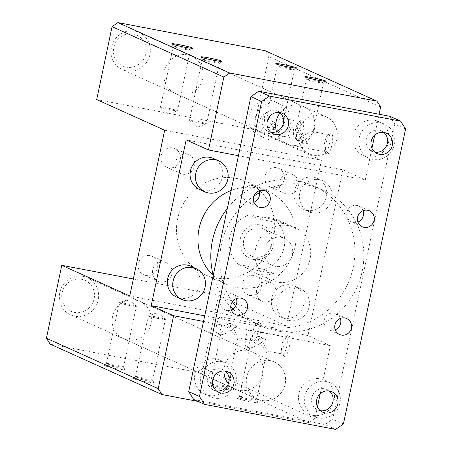 <?xml version="1.0" encoding="UTF-8"?>
<svg xmlns="http://www.w3.org/2000/svg" width="452" height="452" viewBox="0 0 452 452"><rect width="100%" height="100%" fill="white"/><g stroke="black" fill="none" stroke-linecap="round" stroke-linejoin="round"><path stroke-width="0.34" stroke-dasharray="2.26 1.69" d="M168.556 167.76A10.181 9.752 114.3 0 0 179.952 160.754A10.181 9.752 114.3 0 0 174.839 148.533A10.181 9.752 114.3 0 0 161.765 153.81A10.181 9.752 114.3 0 0 166.466 167.104A10.181 9.752 114.3 0 0 168.556 167.76M182.868 174.212A10.181 9.752 114.3 0 0 194.264 167.206A10.181 9.752 114.3 0 0 189.151 154.985A10.181 9.752 114.3 0 0 176.077 160.262A10.181 9.752 114.3 0 0 180.777 173.551A10.181 9.752 114.3 0 0 182.868 174.212M145.855 275.488A10.181 9.752 114.3 0 0 157.251 268.482A10.181 9.752 114.3 0 0 152.138 256.261A10.181 9.752 114.3 0 0 139.063 261.538A10.181 9.752 114.3 0 0 143.764 274.827A10.181 9.752 114.3 0 0 145.855 275.488M160.166 281.941A10.181 9.752 114.3 0 0 171.562 274.935A10.181 9.752 114.3 0 0 166.449 262.714A10.181 9.752 114.3 0 0 153.375 267.991A10.181 9.752 114.3 0 0 158.076 281.28A10.181 9.752 114.3 0 0 160.166 281.941M272.533 187.62A10.181 9.752 114.3 0 0 283.929 180.614A10.181 9.752 114.3 0 0 278.811 168.393A10.181 9.752 114.3 0 0 265.742 173.67A10.181 9.752 114.3 0 0 270.443 186.958A10.181 9.752 114.3 0 0 272.533 187.62M286.845 194.072A10.181 9.752 114.3 0 0 298.241 187.066A10.181 9.752 114.3 0 0 293.122 174.845A10.181 9.752 114.3 0 0 280.054 180.122A10.181 9.752 114.3 0 0 284.754 193.411A10.181 9.752 114.3 0 0 286.845 194.072M249.832 295.348A10.181 9.752 114.3 0 0 261.228 288.342A10.181 9.752 114.3 0 0 256.109 276.121A10.181 9.752 114.3 0 0 243.04 281.398A10.181 9.752 114.3 0 0 247.741 294.687A10.181 9.752 114.3 0 0 249.832 295.348M264.143 301.8A10.181 9.752 114.3 0 0 275.539 294.794A10.181 9.752 114.3 0 0 270.42 282.573A10.181 9.752 114.3 0 0 257.352 287.851A10.181 9.752 114.3 0 0 262.053 301.139A10.181 9.752 114.3 0 0 264.143 301.8M190.704 266.2A16.973 16.249 -65.7 0 1 199.23 286.574A16.973 16.249 -65.7 0 1 180.235 298.247A16.973 16.249 -65.7 0 1 176.755 297.15M312.281 212.796A16.973 16.249 -65.7 0 1 308.795 211.7A16.973 16.249 -65.7 0 1 300.959 189.546A16.973 16.249 -65.7 0 1 322.751 180.749A16.973 16.249 -65.7 0 1 331.276 201.123A16.973 16.249 -65.7 0 1 312.281 212.796M306.914 210.378A16.973 16.249 -65.7 0 1 303.428 209.276A16.973 16.249 -65.7 0 1 295.591 187.128A16.973 16.249 -65.7 0 1 317.383 178.331A16.973 16.249 -65.7 0 1 325.909 198.699A16.973 16.249 -65.7 0 1 306.914 210.378M213.406 158.471A16.973 16.249 -65.7 0 1 221.932 178.845A16.973 16.249 -65.7 0 1 202.937 190.518A16.973 16.249 -65.7 0 1 199.456 189.422M289.579 320.524A16.973 16.249 -65.7 0 1 286.093 319.423A16.973 16.249 -65.7 0 1 278.257 297.275A16.973 16.249 -65.7 0 1 300.049 288.478A16.973 16.249 -65.7 0 1 308.575 308.852A16.973 16.249 -65.7 0 1 289.579 320.524M284.212 318.106A16.973 16.249 -65.7 0 1 280.726 317.005A16.973 16.249 -65.7 0 1 272.889 294.857A16.973 16.249 -65.7 0 1 294.681 286.059A16.973 16.249 -65.7 0 1 303.207 306.428A16.973 16.249 -65.7 0 1 284.212 318.106M284.325 356.306A10.695 3.011 -79.2 0 0 289.659 345.424A10.695 3.011 -79.2 0 0 287.709 335.565A10.695 3.011 -79.2 0 0 283.562 345.3A10.695 3.011 -79.2 0 0 283.828 355.877A10.695 3.011 -79.2 0 0 284.325 356.306M282.607 353.995A8.741 2.463 100.8 0 1 282.206 353.645A8.741 2.463 100.8 0 1 281.986 345A8.741 2.463 100.8 0 1 285.376 337.039A8.741 2.463 100.8 0 1 286.048 336.876A8.741 2.463 100.8 0 1 286.828 345.921A8.741 2.463 100.8 0 1 282.766 354.046A8.741 2.463 100.8 0 1 282.607 353.995M257.826 339.785L261.906 337.164L255.504 335.943L257.826 339.785C253.097 343.141 250.442 345.616 249.849 347.209L250.272 347.842C252.487 347.808 256.538 345.814 262.431 341.865L259.753 337.853L266.149 339.079L262.431 341.865C265.443 346.661 266.951 349.645 266.957 350.814L266.567 350.933C264.782 349.69 261.866 345.978 257.826 339.785M246.334 347.068A8.741 2.463 100.8 0 1 245.769 337.78A8.741 2.463 100.8 0 1 249.77 329.949A8.741 2.463 100.8 0 1 250.549 338.994A8.741 2.463 100.8 0 1 246.493 347.119A8.741 2.463 100.8 0 1 246.334 347.068M326.932 154.109A10.695 3.011 -79.2 0 0 332.271 143.227A10.695 3.011 -79.2 0 0 330.316 133.368A10.695 3.011 -79.2 0 0 326.174 143.103A10.695 3.011 -79.2 0 0 326.44 153.68A10.695 3.011 -79.2 0 0 326.932 154.109M325.22 151.799A8.741 2.463 100.8 0 1 324.813 151.448A8.741 2.463 100.8 0 1 324.598 142.798A8.741 2.463 100.8 0 1 327.982 134.843A8.741 2.463 100.8 0 1 328.655 134.679A8.741 2.463 100.8 0 1 329.435 143.725A8.741 2.463 100.8 0 1 325.378 151.849A8.741 2.463 100.8 0 1 325.22 151.799M288.941 144.872A8.741 2.463 100.8 0 1 288.382 135.583A8.741 2.463 100.8 0 1 292.382 127.746A8.741 2.463 100.8 0 1 293.162 136.798A8.741 2.463 100.8 0 1 289.105 144.922A8.741 2.463 100.8 0 1 288.941 144.872M300.433 137.589L296.721 140.374L303.117 141.595L300.433 137.589C306.326 133.634 310.383 131.645 312.598 131.611L313.016 132.238C312.428 133.837 309.767 136.312 305.043 139.662L307.36 143.51L300.964 142.284L305.043 139.662C300.772 133.148 297.811 129.413 296.162 128.47L295.913 128.634C295.919 129.809 297.427 132.792 300.433 137.589M297.862 141.001A10.695 3.011 -79.2 0 0 303.202 130.125A10.695 3.011 -79.2 0 0 301.247 120.26A10.695 3.011 -79.2 0 0 297.105 129.995A10.695 3.011 -79.2 0 0 297.371 140.572A10.695 3.011 -79.2 0 0 297.862 141.001M296.15 138.691A8.741 2.463 100.8 0 1 295.744 138.34A8.741 2.463 100.8 0 1 295.529 129.696A8.741 2.463 100.8 0 1 298.913 121.741A8.741 2.463 100.8 0 1 299.586 121.571A8.741 2.463 100.8 0 1 300.365 130.617A8.741 2.463 100.8 0 1 296.309 138.741A8.741 2.463 100.8 0 1 296.15 138.691M259.872 131.764A8.741 2.463 100.8 0 1 259.312 122.481A8.741 2.463 100.8 0 1 263.313 114.644A8.741 2.463 100.8 0 1 264.092 123.69A8.741 2.463 100.8 0 1 260.03 131.814A8.741 2.463 100.8 0 1 259.872 131.764M271.364 124.481L267.652 127.266L274.048 128.492L271.364 124.481C277.257 120.531 281.313 118.537 283.528 118.503L283.946 119.136C283.359 120.729 280.698 123.204 275.974 126.56L278.291 130.402L271.895 129.182L275.974 126.56C271.703 120.04 268.742 116.311 267.092 115.367L266.844 115.531C266.849 116.701 268.358 119.684 271.364 124.481M255.256 343.198A10.695 3.011 -79.2 0 0 260.589 332.322A10.695 3.011 -79.2 0 0 258.64 322.457A10.695 3.011 -79.2 0 0 254.493 332.192A10.695 3.011 -79.2 0 0 254.758 342.769A10.695 3.011 -79.2 0 0 255.256 343.198M253.538 340.893A8.741 2.463 100.8 0 1 253.137 340.537A8.741 2.463 100.8 0 1 252.917 331.892A8.741 2.463 100.8 0 1 256.307 323.937A8.741 2.463 100.8 0 1 256.979 323.768A8.741 2.463 100.8 0 1 257.759 332.819A8.741 2.463 100.8 0 1 253.696 340.944A8.741 2.463 100.8 0 1 253.538 340.893M228.757 326.677L232.837 324.056L226.435 322.835L228.757 326.677C224.028 330.033 221.373 332.508 220.779 334.101L221.203 334.734C223.418 334.7 227.469 332.706 233.362 328.757L230.684 324.751L237.08 325.971L233.362 328.757C236.373 333.553 237.882 336.537 237.888 337.712L237.498 337.825C235.712 336.587 232.797 332.87 228.757 326.677M217.265 333.96A8.741 2.463 100.8 0 1 216.7 324.677A8.741 2.463 100.8 0 1 220.7 316.841A8.741 2.463 100.8 0 1 221.48 325.886A8.741 2.463 100.8 0 1 217.423 334.011A8.741 2.463 100.8 0 1 217.265 333.96M266.149 339.079A8.741 0.565 -168.1 0 1 259.753 337.853M255.504 335.943A8.741 0.565 -168.1 0 1 261.906 337.164M307.36 143.51A8.741 0.565 -168.1 0 1 300.964 142.284M296.721 140.374A8.741 0.565 -168.1 0 1 303.117 141.595M278.291 130.402A8.741 0.565 -168.1 0 1 271.895 129.182M267.652 127.266A8.741 0.565 -168.1 0 1 274.048 128.492M237.08 325.971A8.741 0.565 -168.1 0 1 230.684 324.751M226.435 322.835A8.741 0.565 -168.1 0 1 232.837 324.056M200.366 123.119A8.741 0.565 -168.1 0 1 189.546 120.351A8.741 0.565 -168.1 0 1 189.512 120.283A8.741 0.565 -168.1 0 1 198.179 121.531A8.741 0.565 -168.1 0 1 206.62 123.888A8.741 0.565 -168.1 0 1 206.558 123.933A8.741 0.565 -168.1 0 1 200.366 123.119M213.18 62.336A8.741 0.565 -168.1 0 1 202.326 59.528A8.741 0.565 -168.1 0 1 202.321 59.494A8.741 0.565 -168.1 0 1 210.994 60.743A8.741 0.565 -168.1 0 1 219.429 63.099A8.741 0.565 -168.1 0 1 219.406 63.127A8.741 0.565 -168.1 0 1 213.18 62.336M317.151 82.191A8.741 0.565 -168.1 0 1 306.303 79.382A8.741 0.565 -168.1 0 1 306.298 79.349A8.741 0.565 -168.1 0 1 314.965 80.603A8.741 0.565 -168.1 0 1 323.406 82.959A8.741 0.565 -168.1 0 1 323.383 82.982A8.741 0.565 -168.1 0 1 317.151 82.191M288.082 69.088A8.741 0.565 -168.1 0 1 277.234 66.28A8.741 0.565 -168.1 0 1 277.229 66.246A8.741 0.565 -168.1 0 1 285.896 67.495A8.741 0.565 -168.1 0 1 294.331 69.851A8.741 0.565 -168.1 0 1 294.314 69.879A8.741 0.565 -168.1 0 1 288.082 69.088M171.297 110.017A8.741 0.565 -168.1 0 1 160.477 107.248A8.741 0.565 -168.1 0 1 160.443 107.175A8.741 0.565 -168.1 0 1 169.11 108.429A8.741 0.565 -168.1 0 1 177.546 110.78A8.741 0.565 -168.1 0 1 177.483 110.83A8.741 0.565 -168.1 0 1 171.297 110.017M184.105 49.228A8.741 0.565 -168.1 0 1 173.257 46.42A8.741 0.565 -168.1 0 1 173.252 46.386A8.741 0.565 -168.1 0 1 181.919 47.641A8.741 0.565 -168.1 0 1 190.36 49.991A8.741 0.565 -168.1 0 1 190.337 50.019A8.741 0.565 -168.1 0 1 184.105 49.228M159.155 318.688A8.741 0.565 -168.1 0 1 148.301 315.852A8.741 0.565 -168.1 0 1 148.363 315.801A8.741 0.565 -168.1 0 1 156.968 317.101A8.741 0.565 -168.1 0 1 165.37 319.383A8.741 0.565 -168.1 0 1 165.404 319.457A8.741 0.565 -168.1 0 1 159.155 318.688M146.397 381.9A10.695 0.689 11.9 0 0 154.036 382.793A10.695 0.689 11.9 0 0 143.725 379.957A10.695 0.689 11.9 0 0 133.142 378.392A10.695 0.689 11.9 0 0 146.397 381.9M146.346 379.477A8.741 0.565 -168.1 0 1 135.487 376.635A8.741 0.565 -168.1 0 1 135.51 376.606A8.741 0.565 -168.1 0 1 144.16 377.889A8.741 0.565 -168.1 0 1 152.59 380.205A8.741 0.565 -168.1 0 1 152.595 380.239A8.741 0.565 -168.1 0 1 146.346 379.477M250.374 401.76A10.695 0.689 11.9 0 0 258.013 402.653A10.695 0.689 11.9 0 0 247.696 399.811A10.695 0.689 11.9 0 0 237.119 398.252A10.695 0.689 11.9 0 0 250.374 401.76M250.323 399.336A8.741 0.565 -168.1 0 1 239.464 396.494A8.741 0.565 -168.1 0 1 239.487 396.466A8.741 0.565 -168.1 0 1 248.137 397.743A8.741 0.565 -168.1 0 1 256.566 400.065A8.741 0.565 -168.1 0 1 256.572 400.099A8.741 0.565 -168.1 0 1 250.323 399.336M221.305 388.652A10.695 0.689 11.9 0 0 228.944 389.545A10.695 0.689 11.9 0 0 218.627 386.709A10.695 0.689 11.9 0 0 208.05 385.144A10.695 0.689 11.9 0 0 221.305 388.652M221.254 386.228A8.741 0.565 -168.1 0 1 210.395 383.386A8.741 0.565 -168.1 0 1 210.417 383.358A8.741 0.565 -168.1 0 1 219.067 384.641A8.741 0.565 -168.1 0 1 227.497 386.957A8.741 0.565 -168.1 0 1 227.503 386.991A8.741 0.565 -168.1 0 1 221.254 386.228M130.086 305.586A8.741 0.565 -168.1 0 1 119.226 302.744A8.741 0.565 -168.1 0 1 119.294 302.693A8.741 0.565 -168.1 0 1 127.899 303.993A8.741 0.565 -168.1 0 1 136.301 306.281A8.741 0.565 -168.1 0 1 136.334 306.349A8.741 0.565 -168.1 0 1 130.086 305.586M117.328 368.798A10.695 0.689 11.9 0 0 124.967 369.691A10.695 0.689 11.9 0 0 114.655 366.849A10.695 0.689 11.9 0 0 104.073 365.289A10.695 0.689 11.9 0 0 117.328 368.798M117.277 366.374A8.741 0.565 -168.1 0 1 106.418 363.532A8.741 0.565 -168.1 0 1 106.44 363.504A8.741 0.565 -168.1 0 1 115.09 364.781A8.741 0.565 -168.1 0 1 123.52 367.103A8.741 0.565 -168.1 0 1 123.526 367.137A8.741 0.565 -168.1 0 1 117.277 366.374M238.447 155.703L365.272 179.924L342.91 169.839L186.151 139.905M204.7 315.852L307.987 335.576L330.35 345.656L203.519 321.434M342.91 169.839L307.987 335.576M213.203 275.483A50.918 48.748 114.3 0 0 226.141 284.161A50.918 48.748 114.3 0 0 291.506 257.776A50.918 48.748 114.3 0 0 267.996 191.32A50.918 48.748 114.3 0 0 257.544 188.021A50.918 48.748 114.3 0 0 231.119 190.484M197.903 401.393L309.134 422.637L314.982 418.58L317.44 406.896M320.208 393.765L330.35 345.656M223.938 370.968A20.368 19.498 -65.7 0 1 247.775 350.577A20.368 19.498 -65.7 0 1 251.956 351.899A20.368 19.498 -65.7 0 1 261.358 378.477A20.368 19.498 -65.7 0 1 235.215 389.031A20.368 19.498 -65.7 0 1 228.367 383.765M365.272 179.924L371.928 148.352M374.697 135.216L379.115 114.243M280.11 112.836A20.368 19.498 -65.7 0 1 299.467 105.288A20.368 19.498 -65.7 0 1 303.642 106.61A20.368 19.498 -65.7 0 1 313.05 133.187A20.368 19.498 -65.7 0 1 286.901 143.742A20.368 19.498 -65.7 0 1 276.471 131.673M314.982 418.58L203.174 368.177L218.542 295.252L286.517 325.898L321.445 160.166L253.465 129.521L268.833 56.596L265.081 50.703M380.64 107L268.833 56.596M286.517 325.898L129.758 295.958M133.334 278.98L218.542 295.252M164.681 130.227L321.445 160.166M253.465 129.521L96.705 99.581M236.08 178.342A50.918 48.748 -65.7 0 1 246.526 181.642A50.918 48.748 -65.7 0 1 270.036 248.097A50.918 48.748 -65.7 0 1 204.671 274.483A50.918 48.748 -65.7 0 1 179.094 213.372A50.918 48.748 -65.7 0 1 236.08 178.342M50.161 344.125L197.326 372.233L203.174 368.177M135.967 300.173A20.368 19.498 114.3 0 0 113.175 314.185A20.368 19.498 114.3 0 0 123.407 338.627A20.368 19.498 114.3 0 0 149.55 328.073A20.368 19.498 114.3 0 0 140.148 301.495A20.368 19.498 114.3 0 0 135.967 300.173M187.659 54.884A20.368 19.498 114.3 0 0 164.861 68.896A20.368 19.498 114.3 0 0 175.093 93.338A20.368 19.498 114.3 0 0 201.242 82.784A20.368 19.498 114.3 0 0 191.84 56.206A20.368 19.498 114.3 0 0 187.659 54.884M309.134 422.637L197.326 372.233M81.603 279.291A16.973 16.249 114.3 0 0 62.512 301.507A16.973 16.249 114.3 0 0 90.214 306.801A16.973 16.249 114.3 0 0 81.603 279.291M83.196 276.381A20.368 19.498 -65.7 0 1 87.377 277.703A20.368 19.498 -65.7 0 1 96.779 304.281A20.368 19.498 -65.7 0 1 70.631 314.841A20.368 19.498 -65.7 0 1 60.398 290.393A20.368 19.498 -65.7 0 1 83.196 276.381M270.138 360.656A20.368 19.498 114.3 0 0 247.34 374.668A20.368 19.498 114.3 0 0 257.572 399.116A20.368 19.498 114.3 0 0 283.72 388.562A20.368 19.498 114.3 0 0 274.313 361.979A20.368 19.498 114.3 0 0 270.138 360.656M133.295 34.002A16.973 16.249 114.3 0 0 114.198 56.217A16.973 16.249 114.3 0 0 141.905 61.512A16.973 16.249 114.3 0 0 133.295 34.002M134.888 31.092A20.368 19.498 -65.7 0 1 139.063 32.414A20.368 19.498 -65.7 0 1 148.471 58.997A20.368 19.498 -65.7 0 1 122.322 69.551A20.368 19.498 -65.7 0 1 112.09 45.104A20.368 19.498 -65.7 0 1 134.888 31.092M321.824 115.367A20.368 19.498 114.3 0 0 299.032 129.379A20.368 19.498 114.3 0 0 309.264 153.827A20.368 19.498 114.3 0 0 335.412 143.273A20.368 19.498 114.3 0 0 326.005 116.689A20.368 19.498 114.3 0 0 321.824 115.367M275.319 266.352A14.854 14.215 -65.7 0 1 272.268 265.392A14.854 14.215 -65.7 0 1 265.414 246.012A14.854 14.215 -65.7 0 1 284.477 238.311A14.854 14.215 -65.7 0 1 291.935 256.137A14.854 14.215 -65.7 0 1 275.319 266.352M253.273 259.414A17.651 16.899 114.3 0 0 273.127 236.311A17.651 16.899 114.3 0 0 244.317 230.808A17.651 16.899 114.3 0 0 253.273 259.414M254.696 257.058A14.854 14.215 -65.7 0 1 251.651 256.098A14.854 14.215 -65.7 0 1 244.792 236.712A14.854 14.215 -65.7 0 1 263.861 229.017A14.854 14.215 -65.7 0 1 271.319 246.843A14.854 14.215 -65.7 0 1 254.696 257.058M247.815 268.624L273.409 273.511L264.465 269.482L238.871 264.589L247.815 268.624A28.855 27.623 114.3 0 0 253.99 272.511A28.855 27.623 114.3 0 0 273.409 273.511M283.884 223.791L258.29 218.904L249.346 214.869L274.94 219.757L283.884 223.791A28.855 27.623 114.3 0 0 277.709 219.904A28.855 27.623 114.3 0 0 271.788 218.033A28.855 27.623 114.3 0 0 258.29 218.904M249.346 214.869A28.855 27.623 114.3 0 0 229.712 236.984A28.855 27.623 114.3 0 0 238.871 264.589M264.465 269.482A28.855 27.623 114.3 0 0 284.099 247.368A28.855 27.623 114.3 0 0 274.94 219.757M288.783 225.695A28.855 27.623 114.3 0 0 256.493 245.543A28.855 27.623 114.3 0 0 270.985 280.172A28.855 27.623 114.3 0 0 308.027 265.222A28.855 27.623 114.3 0 0 294.704 227.565A28.855 27.623 114.3 0 0 288.783 225.695M236.368 298.591A8.741 8.368 114.3 0 0 232.045 293.868A8.741 8.368 114.3 0 0 230.249 293.303A8.741 8.368 114.3 0 0 227.379 293.269A74.682 71.495 114.3 0 0 232.368 301.8M254.035 196.055A74.682 71.495 114.3 0 0 246.696 201.62A8.741 8.368 114.3 0 0 247.56 202.078A8.741 8.368 114.3 0 0 253.967 202.191M340.345 318.451A8.741 8.368 114.3 0 0 336.887 314.18A8.741 8.368 114.3 0 0 336.017 313.728A8.741 8.368 114.3 0 0 334.226 313.157A8.741 8.368 114.3 0 0 324.061 323.078A74.682 71.495 114.3 0 0 336.887 314.18A74.682 71.495 114.3 0 0 356.199 222.537A74.682 71.495 114.3 0 0 347.972 209.621A74.682 71.495 114.3 0 0 322.485 189.817A74.682 71.495 114.3 0 0 307.157 184.975A74.682 71.495 114.3 0 0 259.516 192.727M232.961 309.015A74.682 71.495 114.3 0 0 252.154 321.954A74.682 71.495 114.3 0 0 348.023 283.251A74.682 71.495 114.3 0 0 313.535 185.789A74.682 71.495 114.3 0 0 298.213 180.947A74.682 71.495 114.3 0 0 227.316 208.519M213.237 275.319A74.682 71.495 114.3 0 0 230.752 306.818M235.605 306.185A74.682 71.495 114.3 0 0 261.098 325.982A74.682 71.495 114.3 0 0 324.061 323.078A8.741 8.368 114.3 0 0 328.836 329.661A8.741 8.368 114.3 0 0 335.243 329.779M259.075 190.863A8.741 8.368 114.3 0 0 254.747 186.139A8.741 8.368 114.3 0 0 252.95 185.574A8.741 8.368 114.3 0 0 243.34 191.106A8.741 8.368 114.3 0 0 246.696 201.62A74.682 71.495 114.3 0 0 227.379 293.269A8.741 8.368 114.3 0 0 220.124 300.766A8.741 8.368 114.3 0 0 224.859 309.806A8.741 8.368 114.3 0 0 231.266 309.919M363.046 210.722A8.741 8.368 114.3 0 0 358.718 205.999A8.741 8.368 114.3 0 0 356.927 205.428A8.741 8.368 114.3 0 0 347.972 209.621A8.741 8.368 114.3 0 0 351.537 221.938A8.741 8.368 114.3 0 0 356.199 222.537A8.741 8.368 114.3 0 0 357.944 222.051M318.507 417.959A18.668 17.871 -65.7 0 1 314.677 416.744A18.668 17.871 -65.7 0 1 306.055 392.381A18.668 17.871 -65.7 0 1 330.022 382.703A18.668 17.871 -65.7 0 1 339.401 405.111A18.668 17.871 -65.7 0 1 318.507 417.959M320.355 410.715A11.204 10.724 -65.7 0 1 320.044 410.665A11.204 10.724 -65.7 0 1 317.745 409.936A11.204 10.724 -65.7 0 1 312.575 395.319A11.204 10.724 -65.7 0 1 326.954 389.511A11.204 10.724 -65.7 0 1 329.265 390.952M312.694 415.337A18.668 17.871 114.3 0 0 333.587 402.489A18.668 17.871 114.3 0 0 324.208 380.081A18.668 17.871 114.3 0 0 300.241 389.76A18.668 17.871 114.3 0 0 308.863 414.122A18.668 17.871 114.3 0 0 312.694 415.337M269.013 139.549A18.668 17.871 -65.7 0 1 265.183 138.34A18.668 17.871 -65.7 0 1 256.566 113.972A18.668 17.871 -65.7 0 1 280.534 104.299A18.668 17.871 -65.7 0 1 289.913 126.707A18.668 17.871 -65.7 0 1 269.013 139.549M270.861 132.312A11.204 10.724 -65.7 0 1 270.55 132.261A11.204 10.724 -65.7 0 1 268.256 131.532A11.204 10.724 -65.7 0 1 263.081 116.915A11.204 10.724 -65.7 0 1 277.46 111.107A11.204 10.724 -65.7 0 1 279.771 112.548M263.2 136.928A18.668 17.871 114.3 0 0 284.099 124.085A18.668 17.871 114.3 0 0 274.714 101.677A18.668 17.871 114.3 0 0 250.747 111.356A18.668 17.871 114.3 0 0 259.369 135.719A18.668 17.871 114.3 0 0 263.2 136.928M372.99 159.409A18.668 17.871 -65.7 0 1 369.16 158.2A18.668 17.871 -65.7 0 1 360.538 133.832A18.668 17.871 -65.7 0 1 384.505 124.159A18.668 17.871 -65.7 0 1 393.884 146.567A18.668 17.871 -65.7 0 1 372.99 159.409M374.838 152.171A11.204 10.724 -65.7 0 1 374.527 152.115A11.204 10.724 -65.7 0 1 372.228 151.392A11.204 10.724 -65.7 0 1 367.058 136.77A11.204 10.724 -65.7 0 1 381.437 130.967A11.204 10.724 -65.7 0 1 383.748 132.402M367.177 156.787A18.668 17.871 114.3 0 0 388.07 143.945A18.668 17.871 114.3 0 0 378.691 121.537A18.668 17.871 114.3 0 0 354.724 131.21A18.668 17.871 114.3 0 0 363.346 155.578A18.668 17.871 114.3 0 0 367.177 156.787M214.53 398.099A18.668 17.871 -65.7 0 1 210.7 396.89A18.668 17.871 -65.7 0 1 202.078 372.521A18.668 17.871 -65.7 0 1 226.045 362.849A18.668 17.871 -65.7 0 1 235.424 385.257A18.668 17.871 -65.7 0 1 214.53 398.099M216.378 390.861A11.204 10.724 -65.7 0 1 216.067 390.805A11.204 10.724 -65.7 0 1 213.768 390.082A11.204 10.724 -65.7 0 1 208.598 375.459A11.204 10.724 -65.7 0 1 222.977 369.657A11.204 10.724 -65.7 0 1 225.288 371.092M208.717 395.477A18.668 17.871 114.3 0 0 229.61 382.635A18.668 17.871 114.3 0 0 220.231 360.227A18.668 17.871 114.3 0 0 196.264 369.9A18.668 17.871 114.3 0 0 204.886 394.268A18.668 17.871 114.3 0 0 208.717 395.477M193.722 399.511L324.892 424.564L332.689 419.157L394.856 124.142L389.856 116.294M335.627 429.4L324.892 424.564M343.424 423.993L332.689 419.157M405.591 128.984L394.856 124.142M189.151 154.985L174.839 148.533M180.777 173.551L166.466 167.104M166.449 262.714L152.138 256.261M158.076 281.28L143.764 274.827M293.122 174.845L278.811 168.393M284.754 193.411L270.443 186.958M270.42 282.573L256.109 276.121M262.053 301.139L247.741 294.687M303.428 209.276L308.795 211.7M317.383 178.331L322.751 180.749M280.726 317.005L286.093 319.423M294.681 286.059L300.049 288.478M282.206 353.645L283.828 355.877M285.376 337.039L287.709 335.565M246.493 347.119L250.272 347.842M266.708 350.978L282.766 354.046M249.77 329.949L286.048 336.876M324.813 151.448L326.44 153.68M327.982 134.843L330.316 133.368M289.105 144.922L325.378 151.849M292.382 127.746L296.162 128.47M312.598 131.611L328.655 134.679M295.744 138.34L297.371 140.572M298.913 121.741L301.247 120.26M260.03 131.814L296.309 138.741M263.313 114.644L267.092 115.367M283.528 118.503L299.586 121.571M253.137 340.537L254.758 342.769M256.307 323.937L258.64 322.457M217.423 334.011L221.203 334.734M237.639 337.876L253.696 340.944M220.7 316.841L256.979 323.768M189.546 120.351L196.982 127.21L206.558 123.933M219.406 63.127L221.774 61.342M202.326 59.528L200.88 56.941M202.321 59.494L189.512 120.283M219.429 63.099L206.62 123.888M323.383 82.982L325.751 81.202M306.303 79.382L304.857 76.8M306.298 79.349L295.913 128.634M323.406 82.959L313.016 132.238M294.314 69.879L296.681 68.094M277.234 66.28L275.788 63.692M277.229 66.246L266.844 115.531M294.331 69.851L283.946 119.136M160.477 107.248L167.912 114.107L177.483 110.83M190.337 50.019L192.705 48.24M173.257 46.42L171.811 43.833M173.252 46.386L160.443 107.175M190.36 49.991L177.546 110.78M165.37 319.383L157.934 312.524L148.363 315.801M135.51 376.606L133.142 378.392M152.59 380.205L154.036 382.793M148.301 315.852L135.487 376.635M165.404 319.457L152.595 380.239M239.487 396.466L237.119 398.252M256.566 400.065L258.013 402.653M249.849 347.209L239.464 396.494M266.957 350.814L256.572 400.099M210.417 383.358L208.05 385.144M227.497 386.957L228.944 389.545M220.779 334.101L210.395 383.386M237.888 337.712L227.503 386.991M136.301 306.281L128.865 299.416L119.294 302.693M106.44 363.504L104.073 365.289M123.52 367.103L124.967 369.691M119.226 302.744L106.418 363.532M136.334 306.349L123.526 367.137M267.996 191.32L246.526 181.642M226.141 284.161L204.671 274.483M251.956 351.899L140.148 301.495M235.215 389.031L123.407 338.627M303.642 106.61L191.84 56.206M286.901 143.742L175.093 93.338M274.313 361.979L87.377 277.703M257.572 399.116L70.631 314.841M326.005 116.689L139.063 32.414M309.264 153.827L122.322 69.551M284.477 238.311L263.861 229.017M272.268 265.392L251.651 256.098M294.704 227.565L277.709 219.904M270.985 280.172L253.99 272.511M322.485 189.817L313.535 185.789M261.098 325.982L252.154 321.954M330.022 382.703L324.208 380.081M314.677 416.744L308.863 414.122M331.875 391.731L326.954 389.511M322.666 412.156L317.745 409.936M280.534 104.299L274.714 101.677M265.183 138.34L259.369 135.719M282.381 113.328L277.46 111.107M273.172 133.752L268.256 131.532M384.505 124.159L378.691 121.537M369.16 158.2L363.346 155.578M386.358 133.182L381.437 130.967M377.149 153.607L372.228 151.392M226.045 362.849L220.231 360.227M210.7 396.89L204.886 394.268M227.898 371.872L222.977 369.657M218.689 392.296L213.768 390.082M242.775 298.71L232.045 293.868M235.594 314.643L224.859 309.806M346.752 318.564L336.017 313.728M339.565 334.503L328.836 329.661M369.453 210.835L358.718 205.999M362.267 226.774L351.537 221.938M265.477 190.981L254.747 186.139M258.295 206.914L247.56 202.078"/><path stroke-width="0.68" d="M185.602 300.67A16.973 16.249 -65.7 0 1 182.116 299.569A16.973 16.249 -65.7 0 1 174.28 277.415A16.973 16.249 -65.7 0 1 196.072 268.624A16.973 16.249 -65.7 0 1 204.598 288.992A16.973 16.249 -65.7 0 1 185.602 300.67M182.116 299.569L176.755 297.15A16.973 16.249 -65.7 0 1 168.918 274.997A16.973 16.249 -65.7 0 1 190.704 266.2L196.072 268.624M208.304 192.942A16.973 16.249 -65.7 0 1 204.824 191.84A16.973 16.249 -65.7 0 1 196.982 169.686A16.973 16.249 -65.7 0 1 218.774 160.895A16.973 16.249 -65.7 0 1 227.299 181.263A16.973 16.249 -65.7 0 1 208.304 192.942M204.824 191.84L199.456 189.422A16.973 16.249 -65.7 0 1 191.62 167.268A16.973 16.249 -65.7 0 1 213.406 158.471L218.774 160.895M214.152 60.376A10.695 0.689 -168.1 0 1 200.88 56.941A10.695 0.689 -168.1 0 1 211.479 58.427A10.695 0.689 -168.1 0 1 221.774 61.342A10.695 0.689 -168.1 0 1 214.152 60.376M318.129 80.23A10.695 0.689 -168.1 0 1 304.857 76.8A10.695 0.689 -168.1 0 1 315.456 78.286A10.695 0.689 -168.1 0 1 325.751 81.202A10.695 0.689 -168.1 0 1 318.129 80.23M289.06 67.128A10.695 0.689 -168.1 0 1 275.788 63.692A10.695 0.689 -168.1 0 1 286.387 65.178A10.695 0.689 -168.1 0 1 296.681 68.094A10.695 0.689 -168.1 0 1 289.06 67.128M185.083 47.268A10.695 0.689 -168.1 0 1 171.811 43.833A10.695 0.689 -168.1 0 1 182.41 45.324A10.695 0.689 -168.1 0 1 192.705 48.24A10.695 0.689 -168.1 0 1 185.083 47.268M203.519 321.434L173.585 315.722L151.222 305.637L186.151 139.905L208.508 149.985L238.447 155.703M151.222 305.637L204.7 315.852M231.119 190.484A50.918 48.748 114.3 0 0 213.203 275.483M173.585 315.722L158.217 388.641L161.969 394.534L197.903 401.393M317.44 406.896L320.208 393.765M228.367 383.765A20.368 19.498 -65.7 0 1 223.938 370.968M371.928 148.352L374.697 135.216M379.115 114.243L380.64 107L376.889 101.112L229.723 73.004L223.876 77.06L208.508 149.985M276.471 131.673A20.368 19.498 -65.7 0 1 280.11 112.836M376.889 101.112L265.081 50.703L117.915 22.6L112.068 26.657L96.705 99.581L164.681 130.227L129.758 295.958L61.777 265.313L133.334 278.98M61.777 265.313L46.409 338.237L50.161 344.125L161.969 394.534M223.876 77.06L112.068 26.657M158.217 388.641L46.409 338.237M229.723 73.004L117.915 22.6M232.368 301.8A74.682 71.495 114.3 0 0 235.605 306.185A8.741 8.368 114.3 0 0 236.368 298.591M253.967 202.191A8.741 8.368 114.3 0 0 259.516 192.727A74.682 71.495 114.3 0 0 254.035 196.055M227.316 208.519A74.682 71.495 114.3 0 0 213.237 275.319M230.752 306.818A74.682 71.495 114.3 0 0 232.961 309.015M329.265 390.952A11.204 10.724 -65.7 0 1 332.124 404.133A11.204 10.724 -65.7 0 1 320.355 410.715M324.965 412.879A11.204 10.724 -65.7 0 1 322.666 412.156A11.204 10.724 -65.7 0 1 317.49 397.534A11.204 10.724 -65.7 0 1 331.875 391.731A11.204 10.724 -65.7 0 1 337.503 405.173A11.204 10.724 -65.7 0 1 324.965 412.879M279.771 112.548A11.204 10.724 -65.7 0 1 282.636 125.729A11.204 10.724 -65.7 0 1 270.861 132.312M275.471 134.476A11.204 10.724 -65.7 0 1 273.172 133.752A11.204 10.724 -65.7 0 1 268.002 119.13A11.204 10.724 -65.7 0 1 282.381 113.328A11.204 10.724 -65.7 0 1 288.009 126.769A11.204 10.724 -65.7 0 1 275.471 134.476M383.748 132.402A11.204 10.724 -65.7 0 1 386.613 145.584A11.204 10.724 -65.7 0 1 374.838 152.171M379.448 154.335A11.204 10.724 -65.7 0 1 377.149 153.607A11.204 10.724 -65.7 0 1 371.979 138.99A11.204 10.724 -65.7 0 1 386.358 133.182A11.204 10.724 -65.7 0 1 391.986 146.629A11.204 10.724 -65.7 0 1 379.448 154.335M225.288 371.092A11.204 10.724 -65.7 0 1 228.147 384.273A11.204 10.724 -65.7 0 1 216.378 390.861M220.988 393.025A11.204 10.724 -65.7 0 1 218.689 392.296A11.204 10.724 -65.7 0 1 213.519 377.68A11.204 10.724 -65.7 0 1 227.898 371.872A11.204 10.724 -65.7 0 1 233.526 385.319A11.204 10.724 -65.7 0 1 220.988 393.025M240.984 298.139A8.741 8.368 -65.7 0 1 242.775 298.71A8.741 8.368 -65.7 0 1 246.815 310.117A8.741 8.368 -65.7 0 1 235.594 314.643A8.741 8.368 -65.7 0 1 231.198 304.156A8.741 8.368 -65.7 0 1 240.984 298.139M231.266 309.919A8.741 8.368 114.3 0 0 235.605 306.185M344.961 317.999A8.741 8.368 -65.7 0 1 346.752 318.564A8.741 8.368 -65.7 0 1 350.786 329.971A8.741 8.368 -65.7 0 1 339.565 334.503A8.741 8.368 -65.7 0 1 335.175 324.011A8.741 8.368 -65.7 0 1 344.961 317.999M335.243 329.779A8.741 8.368 114.3 0 0 340.345 318.451M357.944 222.051A8.741 8.368 114.3 0 0 363.046 210.722M367.662 210.27A8.741 8.368 -65.7 0 1 369.453 210.835A8.741 8.368 -65.7 0 1 373.493 222.243A8.741 8.368 -65.7 0 1 362.267 226.774A8.741 8.368 -65.7 0 1 357.877 216.282A8.741 8.368 -65.7 0 1 367.662 210.27M259.516 192.727A8.741 8.368 114.3 0 0 259.075 190.863M263.685 190.411A8.741 8.368 -65.7 0 1 265.477 190.981A8.741 8.368 -65.7 0 1 269.516 202.389A8.741 8.368 -65.7 0 1 258.295 206.914A8.741 8.368 -65.7 0 1 253.9 196.428A8.741 8.368 -65.7 0 1 263.685 190.411M250.888 96.649L188.721 391.658L193.722 399.511L204.457 404.348L335.627 429.4L343.424 423.993L405.591 128.984L400.591 121.13L389.856 116.294L258.685 91.242L250.888 96.649L261.623 101.491L199.456 396.5L188.721 391.658M199.456 396.5L204.457 404.348M400.591 121.13L269.42 96.078L258.685 91.242M269.42 96.078L261.623 101.491"/></g></svg>
